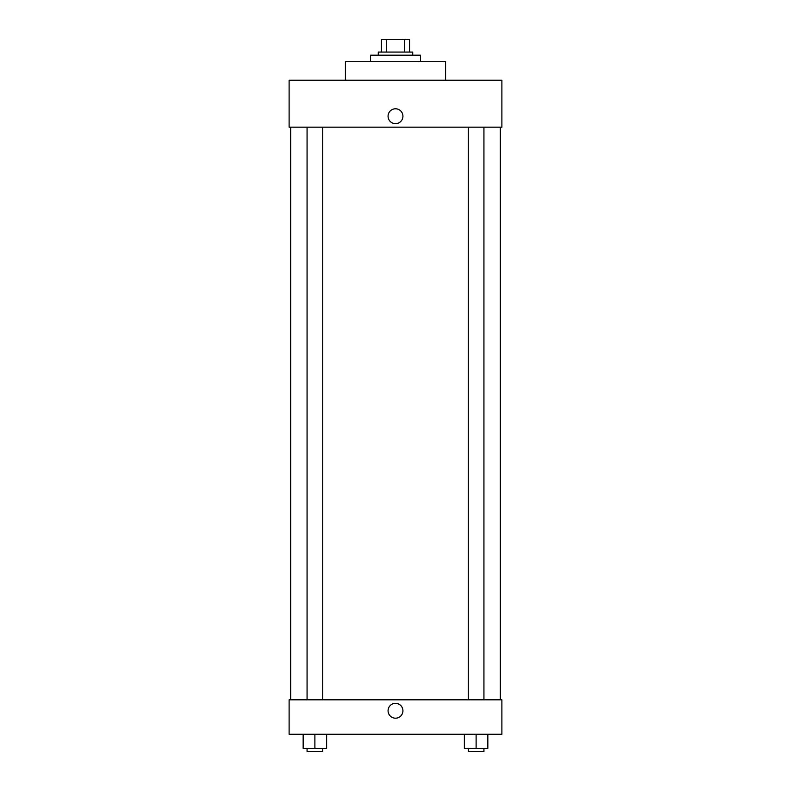 <?xml version="1.0" encoding="UTF-8"?>
<svg xmlns="http://www.w3.org/2000/svg" width="791" height="791" viewBox="0 0 791 791"><rect width="100%" height="100%" fill="white"/><g stroke="black" fill="none" stroke-linecap="round" stroke-linejoin="round"><path stroke-width="1.19" d="M386.315 52.068L386.315 39.55L381.42 39.55L381.42 52.068L381.42 39.55M386.315 39.55L409.58 39.55L409.58 52.068M404.685 52.068L404.685 39.55M378.286 55.192L378.286 52.068L412.714 52.068L412.714 55.192M420.535 61.451L420.535 55.192L370.465 55.192L370.465 61.451M445.57 80.227L445.57 61.451L345.43 61.451L345.43 80.227M501.89 80.227L289.111 80.227L501.89 80.227L501.89 127.173L289.111 127.173L289.111 80.227M388.065 116.218A7.435 7.435 0 0 1 399.218 109.781A7.435 7.435 0 0 1 399.218 122.654A7.435 7.435 0 0 1 388.065 116.218M468.282 127.173L468.282 699.817M307.066 699.817L307.066 127.173M289.111 699.817L501.89 699.817L501.89 734.236L289.111 734.236L289.111 699.817M395.5 718.198A7.435 7.435 0 0 1 389.063 707.055A7.435 7.435 0 0 1 401.937 707.055A7.435 7.435 0 0 1 395.5 718.198M464.376 734.236L464.376 748.326L487.839 748.326L487.839 734.236L487.839 748.326M476.113 748.326L476.113 734.236M483.934 748.326L483.934 751.45L468.282 751.45L468.282 748.326M303.161 734.236L303.161 748.326L326.624 748.326L326.624 734.236L326.624 748.326M314.887 748.326L314.887 734.236M322.718 748.326L322.718 751.45L307.066 751.45L307.066 748.326M500.327 699.817L500.327 127.173M290.673 699.817L290.673 127.173M483.934 127.173L483.934 699.817M322.718 699.817L322.718 127.173"/></g></svg>
